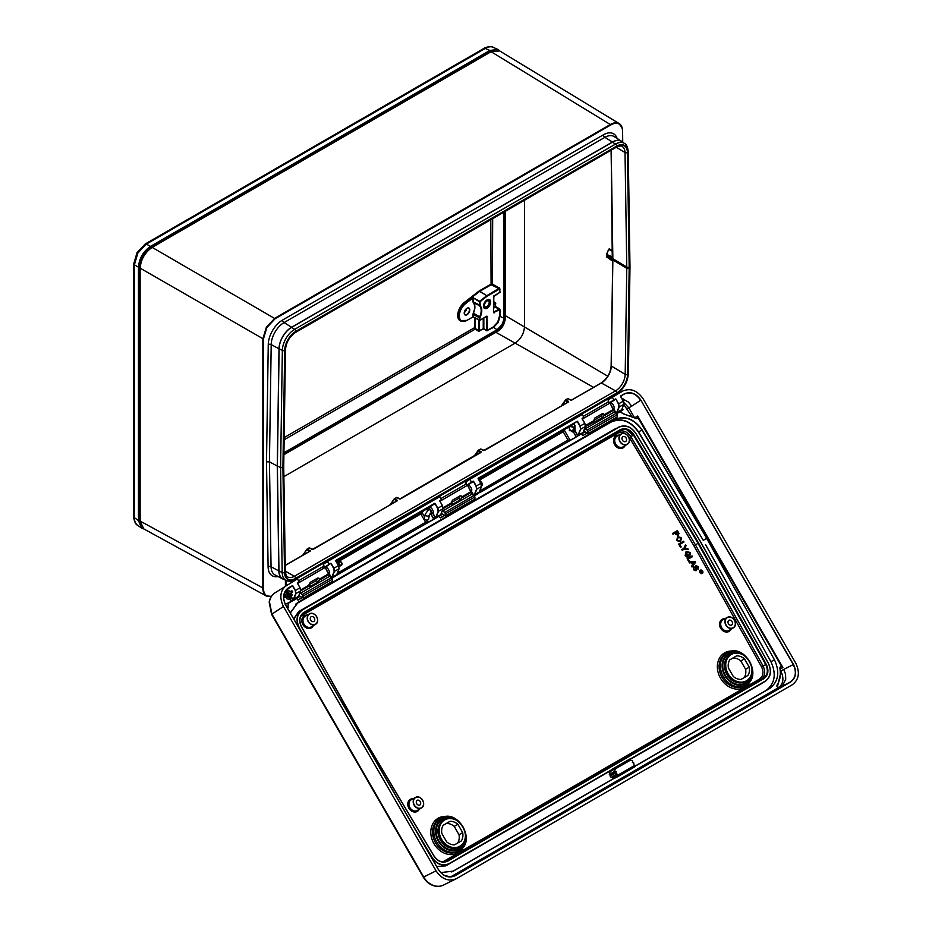<?xml version="1.0" encoding="UTF-8"?>
<svg xmlns="http://www.w3.org/2000/svg" width="932" height="932" viewBox="0 0 932 932"><rect width="100%" height="100%" fill="white"/><g stroke="black" fill="none" stroke-linecap="round" stroke-linejoin="round"><path stroke-width="1.4" d="M467.002 308.271L467.002 308.271A3.938 2.272 -60 0 1 469.786 309.878A3.938 2.272 -60 0 1 467.002 314.713A3.938 2.272 -60 0 1 464.218 313.094A3.938 2.272 -60 0 1 467.002 308.271L467.002 308.271M464.218 312.989A3.681 2.132 120 0 0 464.963 314.573A3.681 2.132 120 0 0 466.815 314.399A3.681 2.132 120 0 0 469.227 311.137A3.681 2.132 120 0 0 468.656 308.189A3.681 2.132 120 0 0 466.909 308.329M472.804 316.985L466.885 320.398A10.998 6.349 -60 0 1 461.457 320.981A10.998 6.349 -60 0 1 459.464 313.036A10.998 6.349 -60 0 1 465.581 303.319L473.363 297.623L465.72 303.517A10.823 6.256 120 0 0 459.371 316.635A10.823 6.256 120 0 0 467.002 320.328L472.92 316.915L473.188 313.117A10.823 6.256 120 0 0 473.188 302.714L472.873 298.112L473.398 302.644A10.998 6.349 -60 0 1 473.398 313.21L473.421 316.892L472.804 316.985L479.409 320.119M493.552 296.399L493.506 312.267L499.482 308.818L500.088 309.832L500.088 316.053L498.154 322.554L493.494 327.47L486.597 330.755L486.819 316.274L480.003 320.107L486.9 316.123L479.91 320.293L479.689 316.763A11.149 6.431 120 0 0 479.689 306.104L479.409 301.723L473.083 297.797M486.9 316.123L487.494 330.254L493.203 326.957L497.653 322.262L499.494 316.065L499.494 309.832L493.494 312.604L493.494 296.702L499.494 292.555L499.494 289.071L487.121 296.213L480.003 301.723L480.225 305.929A11.568 6.675 -60 0 1 480.225 316.997L479.409 320.107L472.873 316.717M487.494 316.461L486.714 316.367M283.934 452.789L497.234 329.637L501.905 324.72L504.422 318.208L502.395 325L497.525 330.149L283.922 453.476M137.866 252.991L137.062 252.525L145.194 243.998A2.54 1.468 60 0 1 146.371 244.079L137.866 252.991L134.394 264.816L134.394 517.703C134.429 521.454 135.583 524.029 137.866 525.438L137.435 525.159C134.511 524.238 133.241 515.862 133.742 516.724A2.54 1.468 0 0 0 134.394 517.703L138.46 520.569L141.536 528.048L144.017 529.038M466.571 308.55A3.646 2.109 -60 0 1 464.241 312.581M487.087 308.201A5.091 2.936 120 0 0 490.418 303.692A5.091 2.936 120 0 0 489.591 299.626A5.091 2.936 120 0 0 487.087 299.894A5.091 2.936 120 0 0 483.766 304.345A5.091 2.936 120 0 0 484.512 308.434A5.091 2.936 120 0 0 487.087 308.201M489.766 301.257A5.068 2.924 120 0 0 489.102 299.44M499.902 51.062L497.816 49.419L489.801 50.491L150.436 246.421C143.213 251.465 139.218 258.385 138.46 267.158L138.46 520.569M140.709 524.914L139.544 519.928L139.544 266.552C140.231 258.56 143.877 252.257 150.448 247.656L489.778 51.749L494.682 50.258M283.911 454.548L497.513 331.221C502.266 327.936 504.876 323.416 505.342 317.661L505.342 211.308M494.298 50.351L489.778 51.749L150.413 247.737L489.743 51.831L497.164 50.992M151.031 248.087L150.203 247.807M139.544 266.261L139.544 519.788L140.592 524.541M489.801 50.491L485.281 48.406C488.543 46.553 491.35 46.262 493.715 47.544L497.816 49.419M505.412 317.614L504.573 322.018M500.903 328.379L497.502 331.314M484.104 308.096A5.068 2.924 120 0 0 486.003 307.758M466.373 308.713A3.378 1.946 -60 0 1 464.287 312.337M500.088 289.071L491.082 284.773L479.607 291.401L486.83 295.7L499.47 288.046L500.088 292.543L499.424 292.741M493.622 307.537L495.148 306.663L495.137 302.492L495.742 306.651L499.482 308.818M486.597 330.755L483.533 328.926L478.466 331.151L478.768 319.909M478.466 331.151L475.437 329.346L474.505 327.703L474.505 317.614M462.027 321.237A11.44 6.606 -60 0 1 457.81 313.933A11.44 6.606 -60 0 1 464.451 302.364L479.211 290.947L490.791 284.26L492.678 284.248L499.47 288.046M479.363 320.224L479.363 330.65L475.739 328.833L284.12 439.799M499.191 292.741L494.007 295.863L499.389 292.718M493.855 295.863L493.494 312.604M493.622 312.313L494.1 312.954M493.622 308.224L495.742 306.651L495.44 307.176L500.088 309.832M487.786 330.767L483.242 328.413L483.242 318.371M487.087 300.931L487.087 300.931A3.81 2.202 -60 0 1 489.778 302.492A3.81 2.202 -60 0 1 487.087 307.164A3.81 2.202 -60 0 1 484.384 305.603A3.81 2.202 -60 0 1 487.087 300.931L487.087 300.931M484.395 305.428A3.39 1.957 120 0 0 485.094 306.814A3.39 1.957 120 0 0 486.784 306.64A3.39 1.957 120 0 0 488.997 303.657A3.39 1.957 120 0 0 488.485 300.931A3.39 1.957 120 0 0 486.935 301.024M487.087 300.71A4.078 2.353 120 0 0 484.372 304.473A4.078 2.353 120 0 0 485.223 307.677A4.078 2.353 120 0 0 487.087 307.385A4.078 2.353 120 0 0 489.696 303.948A4.078 2.353 120 0 0 489.3 300.628A4.078 2.353 120 0 0 487.087 300.71M483.522 306.651A4.241 2.447 120 0 0 484.256 307.292L485.223 307.677M489.3 300.628L488.485 299.976A4.241 2.447 120 0 0 487.553 299.661M618.545 393.467L619.512 391.824M271.329 596.608L266.366 596.026C264.071 594.616 262.906 592.03 262.847 588.255L262.847 338.992L266.366 327.179L274.835 318.231L610.611 124.364C613.897 122.535 616.728 122.255 619.093 123.525L622.483 128.849L622.599 131.633C622.541 127.964 621.399 125.436 619.174 124.061C616.868 122.814 614.118 123.094 610.903 124.888L275.126 318.744L266.867 327.47L263.441 338.992L263.441 588.255C263.488 591.937 264.63 594.453 266.867 595.828L271.422 596.457M619.093 123.525C621.376 124.935 622.553 127.521 622.599 131.296L622.716 142.235M606.592 256.778L612.499 260.494M611.206 150.192L612.837 257.418L606.627 254.494L606.627 256.253L606.522 254.389M585.552 425.481L593.649 420.798A2.12 1.223 120 0 0 593.917 421.625L594.115 421.777M443.166 507.684L451.263 503A2.12 1.223 120 0 0 451.531 503.828L451.729 503.991M300.768 589.886L308.876 585.214A2.12 1.223 120 0 0 309.133 586.042L309.342 586.193M324.406 567.903L323.439 566.423L323.439 563.208L324.278 567.961M439.962 501.218L467.549 485.292L465.883 484.267L467.549 485.292L472.07 494.17L474.05 495.393L471.953 494.1L471.079 491.56L461.759 496.942A2.12 1.223 120 0 1 461.491 498.072L471.138 492.469L472.035 494.088L442.84 510.911L445.904 513.695L445.659 515.804L474.912 499.051L474.038 495.393L444.879 512.367L442.281 510.759M609.178 403.486L608.212 402.007L608.212 398.803L609.05 403.544L608.398 402.589M524.46 200.264L524.46 326.759C523.947 333.784 520.778 339.271 514.953 343.232L283.876 476.648M622.727 142.246A17.801 10.275 120 0 0 621.551 141.268A17.801 10.275 120 0 0 612.429 142.014L291.6 327.248A17.801 10.275 120 0 0 279.006 348.789L277.258 466.035L269.441 461.829L271.049 566.749A18.174 10.497 120 0 0 275.033 574.939L282.757 578.97A17.801 10.275 120 0 0 284.202 579.506M277.258 466.035L278.854 570.955A17.801 10.275 120 0 0 282.757 578.97M571.234 400.387L601.21 382.935L615.563 390.846A1.701 0.979 60 0 1 615.586 390.858A13.596 7.852 120 0 0 625.174 374.384A1.701 0.967 0.9 0 0 625.197 374.396L626.77 268.288A1.701 0.955 0.8 0 0 626.782 268.3A46.449 26.818 120 0 0 626.77 267.076A1.701 0.99 179.2 0 1 626.77 267.076L625.023 152.522A13.596 7.852 120 0 0 622.285 146.545A13.596 7.852 120 0 0 622.261 146.522M271.189 596.701L266.47 596.084L143.773 528.91L140.149 521.081L263.441 588.255M263.441 338.992L140.149 268.16L140.149 521.081M140.149 268.16C140.918 259.364 144.914 252.444 152.137 247.388L275.126 318.744M610.903 124.888L491.094 51.703L152.137 247.388M491.094 51.703L499.68 50.922L619.197 123.595M282.92 467.608L284.528 572.493A15.716 9.075 120 0 0 295.63 578.69L616.786 393.281A15.716 9.075 120 0 0 627.888 374.256L629.554 266.168L627.737 152.335A15.716 9.075 120 0 0 616.623 146.138L295.793 331.373A15.716 9.075 120 0 0 284.679 350.397L282.92 467.608L280.59 467.643L282.349 350.409A17.405 10.054 -60 0 1 294.652 329.334L615.493 144.099A17.405 10.054 -60 0 1 624.51 143.435L621.562 141.478A17.638 10.182 120 0 0 612.429 142.153L291.6 327.377A17.638 10.182 120 0 0 279.122 348.731L277.375 465.965L278.971 570.885A17.638 10.182 120 0 0 282.955 578.889L286.124 580.45A17.405 10.054 -60 0 1 282.186 572.551L278.971 570.885M445.659 515.804L442.164 513.998L445.787 515.874L444.879 512.367M467.549 485.292L471.079 491.56M474.038 495.393L474.912 496.954L445.659 513.695M443.026 508.674L451.531 503.828L453.045 504.037L451.263 503L452.439 500.228L459.93 495.894L461.154 495.882L461.759 496.942M466.664 485.758L465.825 481.005L466.699 485.747L465.872 484.139L440.918 498.597M303.273 598.018L299.778 596.2L303.517 598.006L302.492 594.569L299.894 592.962M297.576 583.432L325.163 567.506L328.693 573.763L325.163 567.506L323.497 566.47L325.163 567.495M331.652 577.595L332.526 579.156L329.567 576.302L328.693 573.763L329.683 576.372L331.664 577.595L302.62 594.36L303.517 598.006L332.526 581.253L332.526 579.156L303.273 595.909M300.64 590.876L309.133 586.042L310.659 586.24L318.15 581.918L319.105 580.287A2.12 1.223 120 0 0 319.373 579.156L328.693 573.763M308.876 585.214L310.053 582.43L317.544 578.108L318.767 578.085L319.373 579.156M616.833 417.117L588.174 433.671L587.265 430.165L584.679 428.557M609.936 403.09L613.466 409.358L609.936 403.09L608.27 402.065L609.936 403.09L582.349 419.016M584.772 428.301L587.393 429.955L616.425 413.191L617.299 414.74L614.339 411.897L613.466 409.358L614.456 411.956L616.436 413.179M585.424 426.53L602.922 417.501L603.878 415.87A2.12 1.223 120 0 0 604.146 414.74L613.466 409.358M595.432 421.823L593.649 420.786L594.826 418.014L602.317 413.692L603.54 413.68L604.146 414.74M323.52 566.633L324.313 567.961M453.045 504.037L460.536 499.703L461.491 498.072M451.286 502.639L458.462 498.492A2.109 1.212 120 0 0 459.954 495.882M593.672 420.437L600.849 416.289A2.109 1.212 120 0 0 602.34 413.68M308.888 584.842L316.076 580.706A2.109 1.212 120 0 0 317.556 578.096M284.528 572.493A1.701 0.99 179.1 0 1 282.186 572.551L280.59 467.643L277.375 465.965M400.539 498.888L480.807 452.544L478.209 450.762L474.505 456.086M612.266 257.756L611.182 150.203M608.701 249.555L606.499 254.32L612.72 257.115M484.477 450.436L568.136 402.135L565.538 400.352L561.833 405.676M313.222 549.309L396.881 501.008L394.283 499.214L390.578 504.55M278.097 576.535A20.294 11.72 -60 0 1 268.101 566.819L266.505 461.864L269.441 461.829L271.2 344.584A18.174 10.497 120 0 1 284.05 322.589L604.88 137.353A18.174 10.497 120 0 1 614.188 136.585L621.551 141.268M299.999 592.717L302.492 594.569M442.385 510.503L442.712 511.12M587.265 430.165L588.29 431.493L588.29 433.59L617.299 416.837L617.299 414.74L617.159 417.07L588.255 433.753L584.585 431.935M606.616 254.052L608.806 249.392L612.639 251.419M629.182 268.323L627.597 374.419A15.296 8.831 -60 0 1 616.786 392.931L295.63 578.341A15.296 8.831 -60 0 1 284.819 572.318L283.235 468.05A48.149 27.797 -60 0 1 283.235 466.804L284.982 350.222A15.296 8.831 -60 0 1 295.793 331.722L616.623 146.487A15.296 8.831 -60 0 1 627.434 152.51L629.182 267.065A48.149 27.797 -60 0 1 629.182 268.323A1.701 0.955 0.8 0 1 626.782 268.3L606.522 256.149M612.266 260.296L612.802 261.042M612.837 261.344L611.276 366.078A13.945 8.05 -60 0 1 601.408 382.959L571.176 400.352M570.885 400.178L567.926 398.593L565.829 399.828L568.427 401.319L568.101 402.053M561.285 405.991L565.491 399.933L567.739 398.593L565.689 399.793M568.427 401.319L568.427 402.007L483.603 450.564M483.312 450.471L480.632 449.026L478.302 450.226L481.11 451.74L480.784 452.463M481.11 451.74L399.677 499.028M399.374 498.923L396.671 497.467L394.586 498.702L397.172 500.193L396.846 500.927M397.172 500.193L397.172 500.88L312.348 549.437M312.057 549.332L309.354 547.888L307.257 549.111L310.438 550.952L285.227 565.503L309.855 551.243M309.715 551.231L306.966 549.635L309.168 547.876L307.117 549.076M584.585 431.796L588.29 433.578M329.683 576.372L331.745 577.595L332.526 581.253M472.07 494.17L474.132 495.381L474.912 499.051L474.912 496.954M474.446 499.331L445.904 515.804M572.155 426.413A1.701 1.34 35.3 0 0 574.543 425.027A1.701 1.34 35.3 0 0 572.155 426.413M574.695 425.074A2.12 1.678 -144.7 0 1 571.7 426.798A2.12 1.678 -144.7 0 1 574.695 425.074M621.714 398.453L621.994 398.395A1.666 0.967 60 0 1 623.24 399.071A1.666 0.967 60 0 1 623.625 401.226L623.438 401.447M630.242 758.799L630.44 760.151L615.202 768.947L612.837 768.842L610.483 770.438M630.265 758.776L612.837 768.842L630.265 758.776M610.367 770.519L609.342 774.445A4.241 2.447 60 0 0 609.505 774.865L610.798 775.04L610.157 776.111A4.241 2.447 60 0 0 611.136 777.358L614.246 778.43M617.194 776.973L635.135 766.617A1.27 0.734 60 0 1 635.135 766.617A1.27 0.734 60 0 0 635.391 766.255L634.133 765.533L633.655 762.539L632.42 762.562L632.735 760.943L630.44 760.151M615.202 768.947L614.747 771.323L616.308 771.859L615.668 772.931L618.021 774.83L617.415 776.636A1.27 0.734 60 0 1 617.147 777.008L614.631 778.243L617.415 776.636M614.747 771.323L609.342 774.445M609.505 774.865L614.969 771.708M615.668 772.931L610.157 776.111M611.136 777.358L616.46 774.282M613.139 777.649L618.021 774.83M610.798 775.04L616.308 771.859M610.588 771.358L615.248 768.679M424.479 518.262A2.12 1.433 10.2 0 0 425.062 519.508A2.12 1.433 10.2 0 0 425.481 519.765A2.12 1.433 10.2 0 0 427.182 520.079A2.12 1.433 10.2 0 0 428.65 519.008L429.361 515.012A2.12 1.433 -169.8 0 1 427.963 516.06A2.12 1.433 -169.8 0 1 425.784 515.501A2.12 1.433 -169.8 0 1 425.19 514.254L424.479 518.262M479.351 480.702L479.467 480.679A1.666 0.967 60 0 1 480.341 480.982A1.666 0.967 60 0 1 481.087 481.961M427.089 520.079A1.701 1.142 -169.8 0 1 425.563 519.811M341.671 562.858A1.701 1.386 67 0 0 339.271 564.244A1.701 1.386 67 0 0 341.671 562.858M338.747 564.512A2.12 1.724 -113 0 1 341.741 562.777A2.12 1.724 -113 0 1 338.747 564.512M283.619 597.354A1.666 0.967 -120 0 0 283.911 597.354A1.666 0.967 -120 0 0 284.144 595.478A1.666 0.967 -120 0 0 283.829 595M284.26 593.335A2.12 1.223 60 0 1 285.588 594.674A2.12 1.223 60 0 1 285.518 596.993A2.12 1.223 60 0 1 285.297 597.074L283.911 597.354M288.046 593.265L286.73 594.022L287.254 592.775M287.639 594.546L286.73 594.022M571.665 431.493A2.971 1.713 -120 0 0 573.366 431.784A2.971 1.713 -120 0 0 573.961 430.071A2.971 1.713 -120 0 0 573.669 428.953M572.539 431.225A2.202 1.27 -120 0 0 572.994 431.12A2.202 1.27 -120 0 0 573.436 429.85M287.883 592.507A2.202 1.27 -120 0 0 286.928 591.727A2.202 1.27 -120 0 0 286.007 591.715A2.202 1.27 -120 0 0 285.751 591.96M287.138 596.061A2.971 1.713 -120 0 0 287.359 596.177A2.971 1.713 -120 0 0 288.594 596.189A2.971 1.713 -120 0 0 288.955 595.851M289.211 594.698A2.971 1.713 -120 0 0 289.06 593.847M288.314 592.321A2.971 1.713 -120 0 0 286.87 591.074A2.971 1.713 -120 0 0 285.635 591.051A2.971 1.713 -120 0 0 285.017 592.391M287.872 595.63A2.202 1.27 -120 0 0 288.221 595.536A2.202 1.27 -120 0 0 288.617 594.034M427.858 508.942L427.345 508.243L428.068 508.814L427.322 510.491M573.355 430.817L569.37 430.677L569.51 427.473A2.12 1.678 35.3 0 0 572.97 429.92L574.928 427.159L575.114 430.77L577.875 435.559L580.531 429.221L580.03 426.134L577.083 421.322L478.128 478.477M573.133 424.13L577.153 421.299M450.575 876.93L778.208 687.781A1.864 1.515 -120 0 1 777.137 684.95C780.014 680.162 780.934 674.64 779.921 668.372A1.864 1.515 -120 0 1 781.738 666.648L637.884 417.478A1.864 1.515 -120 0 1 635.636 418.305L623.333 413.82L620.013 411.769L622.96 409.812L621.364 410.639L623.799 404.418L623.217 401.203L620.561 396.03L624.3 393.863C630.591 391.242 636.113 393.339 640.867 400.154L793.493 664.493C797.011 672.019 796.068 677.844 790.651 681.979L454.909 875.812C448.618 878.445 443.096 876.348 438.343 869.533L285.716 605.194C282.198 597.668 283.142 591.832 288.57 587.696L292.52 585.809L287.021 589.432L290.143 591.552M292.38 585.715L295.258 590.55L295.759 593.626L292.939 600.15L290.621 596.142M620.561 396.03L624.3 394.061C630.521 391.463 635.973 393.537 640.668 400.271L631.721 406.142L628.401 402.065L623.333 399.187M335.753 560.668L434.766 503.513M275.453 592.554C272.191 594.523 270.187 597.598 269.441 601.757L271.946 614.153L423.687 876.989C426.052 880.985 429.221 883.781 433.17 885.342C437.155 886.786 440.813 886.588 444.145 884.748L456.517 878.62L792.27 684.775C798.957 679.661 800.122 672.473 795.777 663.176L643.15 398.826C637.278 390.415 630.463 387.828 622.692 391.067L608.258 399.723M700.619 570.419A1.573 1.282 60 0 0 702.192 573.133A1.573 1.282 60 0 0 700.619 570.419M700.445 570.128A1.911 1.561 60 0 0 702.367 573.413A1.911 1.561 60 0 0 700.445 570.128M700.351 570.174A1.911 1.561 60 0 0 702.262 573.483L702.367 573.413M622.879 436.724A2.761 2.248 60 0 0 625.64 441.5A2.761 2.248 60 0 0 622.879 436.724M728.871 620.293A2.761 2.248 60 0 0 731.62 625.069A2.761 2.248 60 0 0 728.871 620.293M417.117 800.285A2.761 2.248 60 0 0 419.866 805.05A2.761 2.248 60 0 0 417.117 800.285M311.137 616.716A2.761 2.248 60 0 0 313.886 621.493A2.761 2.248 60 0 0 311.137 616.716M570.582 430.526L573.425 431.749L576.221 436.607L577.712 435.745L574.951 430.864L573.425 431.749L575.114 430.77M577.49 421.276L580.228 426.017L580.764 429.256L578.096 435.617L573.203 438.797L576.011 436.724L573.425 431.749M288.885 597.191L288.221 597.692L287.044 596.107L288.827 596.48M288.757 596.829L288.64 596.165M285.518 590.748L284.936 592.437M428.068 508.814L429.559 507.963L429.116 507.206L429.757 507.847C431.085 506.158 434.848 512.67 432.728 512.973L435.489 517.761L430.817 521.011L433.625 518.926L430.829 514.068L433.834 518.809L435.326 517.947L432.565 513.066L429.827 514.08M432.728 512.973L431.027 513.963M442.782 861.902L759.44 679.137C763.25 676.248 763.949 672.158 761.549 666.858L693.909 545.756L629.368 437.551C625.978 432.821 622.087 431.376 617.683 433.229L300.745 616.262M688.993 561.996L687.117 558.757L692.045 555.915L692.476 556.672L688.235 559.118L689.668 561.6L689.121 561.926L687.117 558.757M689.051 556.136L687.28 557.161L685.288 555.437L686.185 551.371L690.169 552.536L689.995 555.472L689.61 552.839L687.711 551.744L686.651 552.105L685.801 555.053L687.164 556.229L687.944 555.775L687.117 554.342L687.793 553.957L689.051 556.136L687.152 557.231L685.16 555.507L686.103 551.418M689.995 555.472L689.482 552.909L686.604 552.128M682.247 550.323L681.816 549.577L683.855 548.4L685.568 544.696L686.092 545.604L684.88 548.365L687.828 548.61L688.352 549.507L684.286 549.146L682.247 550.323L681.816 549.577M683.995 541.981L679.754 544.428L681.187 546.921L680.511 547.317L678.647 544.078L683.564 541.236L683.995 541.981L679.754 544.439M680.546 541.562L676.562 540.607L677.669 536.704L681.607 537.694L680.546 541.562L676.69 540.537L677.669 536.704M678.321 535.317L675.653 534.362L674.919 533.069L672.951 534.211L672.508 533.453L677.436 530.611L678.962 533.36L678.321 535.317L675.782 534.281L675.048 532.999L673.079 534.129L672.648 533.384L677.436 530.611M692.057 567.017L691.474 566.295L692.604 564.85L691.334 562.637L689.517 562.905L689.051 562.101L695.167 561.332L695.656 562.171L692.057 567.017L691.602 566.213L692.732 564.78L691.462 562.567L689.645 562.823L689.179 562.031M698.045 569.417L697.8 567.017L696.449 566.33L696.041 570.78L693.385 569.743L693.956 566.47L694.049 569.324L695.575 570.046L695.971 565.608L698.336 566.668L698.045 569.417L697.672 567.087L696.321 566.4M695.447 570.116L695.773 569.172M450.016 821.325L443.224 825.251A12.291 10.042 60 0 0 441.873 833.558L446.673 841.864A12.291 10.042 60 0 0 454.548 844.846L461.328 840.932A12.291 10.042 60 0 0 462.68 832.626L459.022 834.723L454.245 826.428L457.88 824.319A12.291 10.042 60 0 0 450.016 821.325L443.154 825.356M454.245 826.428A12.232 9.984 60 0 0 446.428 823.469M457.88 824.319L462.68 832.626M454.408 844.858L461.328 840.932M457.682 842.959A12.232 9.984 60 0 0 459.022 834.723M736.583 655.872L729.803 659.798A12.291 10.042 -120 0 0 728.451 668.104L733.239 676.411A12.291 10.042 -120 0 0 741.115 679.405L747.907 675.479A12.291 10.042 -120 0 0 749.258 667.172L744.458 658.866A12.291 10.042 -120 0 0 736.583 655.872L733.006 658.015A12.232 9.984 60 0 1 740.812 660.974L744.458 658.866M335.776 560.435L434.696 503.327L427.59 508.08M480.073 492.492L572.924 438.89L480.632 491.956L479.945 490.64M337.687 574.706L430.537 521.093L338.234 574.159M298.217 597.156L300.593 591.016L300.022 587.801L297.285 583.059L299.032 581.661L297.32 582.978L299.032 581.661L297.413 578.865L274.835 592.938C271.736 595.082 269.849 598.158 269.162 602.13A2.54 1.037 9.2 0 1 269.441 601.757M323.486 564.14L327.447 561.518L329.182 564.442L324.895 567.273M440.603 514.953L442.991 508.802L442.409 505.598L439.671 500.857L441.418 499.459L439.706 500.764L441.418 499.459L439.799 496.663L327.447 561.518M465.872 481.926L469.833 479.316L471.569 482.24L467.282 485.071M582.989 432.751L585.378 426.6L584.795 423.384L582.057 418.643L583.805 417.245L582.092 418.631L583.805 417.245L582.185 414.449L469.833 479.316M616.902 413.528L622.215 410.453L616.926 413.552M573.203 438.797L582.931 432.821M474.539 495.766L479.083 492.713M430.817 521.011L439.182 516.177L440.51 517.901L444.739 515.466M335.229 576.197L332.13 577.933L338.188 574.217L336.592 575.056L339.027 568.823L338.444 565.608L335.706 560.878L338.479 565.596L339.038 568.648M292.718 585.692L295.456 590.434L295.992 593.672L293.324 600.033L288.291 603.086L287.837 608.701M445.275 875.882L446.428 875.882A1.864 1.515 -120 0 1 447.966 876.744M635.181 766.022L765.988 690.507C774.923 683.739 776.577 674.127 770.927 661.685L774.457 659.786L704.336 534.222L641.868 429.955C633.911 418.841 624.766 415.462 614.444 419.819L298.007 602.515L290.318 613.011L297.599 602.759M774.457 659.786C780.107 672.228 778.453 681.828 769.517 688.597L765.988 690.507M452.568 871.56L617.578 776.333M635.286 766.104L769.517 688.597M453.395 871.117L440.708 872.585M290.26 612.895L298.007 602.317L614.433 419.621C624.848 415.241 634.051 418.643 642.066 429.838L704.336 534.222M286.951 584.912C280.252 590.014 279.087 597.214 283.433 606.499L436.06 870.861C441.931 879.272 448.746 881.858 456.517 878.62M609.505 402.764L613.838 399.91L612.219 397.114M296.458 603.54L611.194 421.823C621.528 417.478 630.661 420.856 638.618 431.959L703.276 540.35L706.572 538.44M703.276 540.35L638.42 432.075C630.521 421.054 621.446 417.699 611.194 422.021L295.619 604.216M770.927 661.685L705.512 544.568M451.694 871.956L613.64 778.465M762.539 682.958L630.463 759.102M613.92 768.644L445.741 865.875L610.157 770.962M630.428 759.254L762.038 683.273M445.741 865.875L436.654 866.469M293.673 618.825L298.706 611.567L617.229 427.928M303.774 636.311L299.125 627.993C295.572 620.164 296.609 614.118 302.236 609.854L618.673 427.159C625.186 424.421 630.941 426.541 635.95 433.543L700.584 541.9L635.915 433.566C630.964 426.646 625.279 424.549 618.848 427.252L302.411 609.947C296.842 614.165 295.817 620.141 299.335 627.888L311.999 650.571M412.177 824.086L432.005 857.323C436.957 864.232 442.642 866.341 449.073 863.626L613.536 768.679M630.475 758.904L765.207 681.117C770.764 676.9 771.789 670.923 768.271 663.176L700.549 541.923L768.306 663.165C771.871 670.993 770.834 677.04 765.207 681.304L765.452 681.152C770.962 676.842 771.917 670.83 768.341 663.153L700.608 541.888L635.915 433.566M302.888 613.512L617.671 431.772C622.634 429.675 627.038 431.306 630.871 436.654L695.435 544.87L698.056 543.356L633.457 435.058C629.624 429.71 625.221 428.079 620.246 430.176L303.622 612.988C299.487 616.215 298.776 620.794 301.502 626.7L362.839 736.897L301.351 626.793C298.531 620.572 299.347 615.761 303.82 612.382L620.246 429.687C625.407 427.52 629.985 429.209 633.958 434.755L698.569 543.065L698.056 543.356L765.743 664.563L766.255 664.271C769.086 670.492 768.259 675.304 763.786 678.682L447.675 861.191C442.514 863.37 437.947 861.681 433.963 856.124L362.839 736.897L434.056 856.065C437.889 861.413 442.281 863.044 447.255 860.947L763.366 678.438C767.677 675.176 768.469 670.551 765.743 664.563L763.087 665.996C765.789 671.995 764.997 676.62 760.71 679.871L446.23 861.436M434.056 856.065L434.114 856.03C437.877 861.354 442.187 863.032 447.057 861.052L447.675 861.191M303.82 612.382L303.82 612.872C299.522 616.122 298.729 620.747 301.444 626.747M615.306 428.778L298.881 611.66L293.848 619.116M449.073 863.626L449.073 863.824C442.572 866.562 436.817 864.442 431.807 857.44L420.414 838.346M286.485 589.548L292.31 585.727L288.081 588.197C283.095 592.344 282.326 598.006 285.786 605.159L438.378 869.509C443.073 876.243 448.525 878.305 454.746 875.719L790.476 681.875C795.835 677.797 796.767 672.042 793.283 664.609L640.867 400.154M288.57 587.696L288.57 587.894C283.223 591.983 282.28 597.738 285.763 605.171L285.716 605.194M438.343 869.533L438.401 869.498C442.875 876.068 448.152 878.224 454.245 875.987L453.721 876.22M790.651 681.979L780.911 686.686L782.659 685.381L785.711 679.335L785.536 674.069L783.719 669.421L793.493 664.493M623.24 413.715L635.612 418.223L623.24 413.715L619.955 411.606M287.697 608.468L288.268 603.47M623.846 402.531L628.809 407.82L631.721 406.142M631.407 415.812L623.881 404.686M780.247 670.131L780.806 671.098C784.313 678.438 783.393 684.111 778.045 688.131M779.921 668.372L779.979 668.419C781.004 674.721 780.072 680.278 777.183 685.102L778.185 687.665L779.571 687.478L451.624 876.826M781.633 666.858L782.915 667.522L781.633 666.858A1.689 1.375 60 0 0 779.979 668.372M777.37 687.012L780.387 674.314M288.291 603.086L291.238 601.128L289.875 598.763M478.99 492.702L481.413 486.62L480.83 483.405L478.093 478.664L480.865 483.382L481.425 486.434M467.118 484.966L473.13 481.145L467.549 485.013L468.19 485.654C469.518 483.976 473.27 490.488 471.149 490.791L473.631 495.078M473.922 495.579L476.578 489.23L476.066 486.155L473.34 481.413L467.829 485.036M582.092 418.631L584.83 423.361L585.378 426.413M616.308 413.365L618.964 407.028L618.452 403.952L615.924 399.094L610.227 402.834L610.577 403.451C611.905 401.774 615.656 408.274 613.536 408.577L616.017 412.864M620.526 396.251L623.263 401.179L623.811 404.232M290.807 593.102L290.889 593.684M295.258 590.55L300.022 587.801L300.605 590.83M324.732 567.169L330.743 563.347L325.443 567.25L325.804 567.868C327.132 566.178 330.883 572.691 328.763 572.994L331.244 577.281M331.536 577.782L334.192 571.444L333.679 568.357L330.743 563.347M441.302 499.715L439.729 500.822L442.444 505.575L442.991 508.627M435.104 503.49L437.842 508.231L438.378 511.47L435.71 517.819L438.145 511.423L437.644 508.348L434.906 503.606L429.407 507.229M287.219 590.142L286.136 589.944M740.987 679.405L744.26 677.517A12.232 9.984 60 0 0 745.6 669.269L740.812 660.974M745.6 669.269L749.258 667.172M744.26 677.517L747.907 675.479M729.721 659.914L733.006 658.015M675.595 532.673L677.867 534.584L678.345 533.558L677.319 531.683L675.595 532.673L677.319 531.683M677.844 534.595L677.191 531.764M678.1 537.461L677.238 540.211L680.127 540.816L681.059 538.02L678.1 537.461M681.059 538.02L677.972 537.531M679.999 540.886L680.931 538.09M681.187 546.921L680.511 547.317M680.64 547.235L678.647 544.078M678.776 543.997L683.564 541.236M688.352 549.507L684.286 549.146M684.414 549.076L682.375 550.253M681.944 549.496L683.855 548.4M683.983 548.331L685.568 544.696M687.164 556.229L687.944 555.775M688.072 555.705L687.117 554.342M689.738 552.769L689.971 555.251L690.053 552.606L686.278 551.511L685.416 555.367L687.257 556.975L688.853 556.055L687.758 554.167L688.27 555.787L687.199 556.404L685.684 555.123L686.569 551.954L687.676 551.581L689.738 552.769M692.476 556.672L688.235 559.118M687.257 558.687L692.045 555.915M692.278 556.59L687.455 558.769L689.156 561.705L688.026 559.037L692.278 556.59M689.424 562.171L691.521 562.392L692.919 564.815L692.057 566.738L695.482 562.147L695.109 561.507L689.424 562.171M696.041 570.78L693.385 569.743M693.513 569.673L693.956 566.47M695.901 569.102L695.26 567.052M695.389 566.982L695.971 565.608M696.053 565.747L695.668 570.198L693.921 569.394L693.921 566.691L693.629 569.603L695.959 570.629L695.983 566.703L697.917 566.947L698.068 569.196L698.208 566.738L696.053 565.747M688.154 555.856L687.07 556.474L685.556 555.192L686.569 551.954M688.725 556.136L687.455 554.354M689.843 555.321L690.053 552.606M689.925 552.676L686.15 551.593M689.342 561.6L688.026 559.037M692.15 556.66L687.455 558.769M692.033 566.679L695.354 562.217L694.981 561.577L689.459 562.217M691.894 562.334L693.024 564.582L695.004 561.88A350.642 286.299 60 0 0 693.734 562.066L691.894 562.334L693.152 564.512M693.128 564.186L694.736 562.147L692.161 562.52M694.864 562.066L692.138 562.462L693.163 564.233L694.736 562.147M697.94 569.266L698.208 566.738M698.08 566.807L695.924 565.829M695.831 570.699L696.355 566.178M695.668 570.198L693.792 569.464L693.804 566.784M700.538 570.466A1.573 1.282 -120 0 1 702.111 573.18M701.901 572.143L701.679 571.176M700.363 571.712L702.076 571.211L701.039 572.877L701.155 571.467L700.235 571.782L701.866 570.85M701.155 571.467L700.328 571.945M700.934 572.679L701.097 571.689M702.122 572.225L701.225 571.887M615.924 399.094L618.662 403.836L619.197 407.074L616.53 413.435M297.809 599.952L296.889 598.53L288.501 603.167L298.17 597.097M331.151 563.51L333.889 568.24L334.425 571.491L331.757 577.84M440.067 517.703L439.135 516.002L442.141 514.196L440.545 515.035M471.569 482.24L473.538 481.296L476.275 486.038L476.811 489.277L474.143 495.638M570.151 426.565L569.697 426.052L571.106 425.213M478.477 479.188L563.953 429.838L563.196 431.737L479.118 480.283M480.062 490.815L567.996 440.044L570.023 440.347L567.996 440.044L563.196 431.737L564.175 429.908L570.058 440.125M337.664 573.029L425.609 522.258L427.637 522.549L430.572 520.883M336.091 561.39L421.567 512.041L420.81 513.951L336.732 562.497M427.718 508.22L421.788 512.111L420.81 513.951L425.609 522.258L427.648 522.537M761.549 666.858L763.087 665.996L695.435 544.87L693.909 545.756M615.516 398.943L609.668 402.869M581.615 433.951L582.523 435.465L581.521 433.799L583.782 432.646L575.265 437.364M581.638 433.928L582.78 435.594L586.974 433.17M582.675 435.605L587.125 433.252M293.324 600.033L290.691 595.804M302.189 597.587L298.112 600.115L296.912 598.111M474.4 494.706L479.467 491.921L479.025 492.772M478.081 478.326L480.865 483.382M478.163 478.233L572.865 424.107M569.697 426.052L563.965 429.827L570.302 426.355M430.421 513.404A2.202 1.27 -120 0 0 430.607 513.322A2.202 1.27 -120 0 0 430.968 511.68A2.202 1.27 -120 0 0 429.687 509.734A2.202 1.27 -120 0 0 428.394 509.513A2.202 1.27 -120 0 0 428.091 509.839M429.873 514.01A2.971 1.713 -120 0 0 430.98 513.986A2.971 1.713 -120 0 0 431.481 511.773A2.971 1.713 -120 0 0 429.757 509.163A2.971 1.713 -120 0 0 428.021 508.849A2.971 1.713 -120 0 0 427.415 510.41M479.211 290.947L479.561 291.436L464.8 302.853A11.009 6.361 120 0 0 458.661 312.581A11.009 6.361 120 0 0 460.653 320.55L466.967 320.41L472.885 316.985M503.828 212.181L503.828 318.22L499.494 316.065M491.082 284.773L490.791 219.707M284.155 437.597L474.505 327.703L475.739 328.833M497.525 330.149L493.203 326.957M483.836 318.033L483.836 328.402L479.363 330.65L479.654 331.163M493.622 301.618L495.137 302.492M492.678 218.624L492.387 284.773M138.46 267.158L134.394 264.816A2.54 1.468 0 0 1 133.742 263.826L133.742 516.724M145.194 243.998L484.104 48.324A2.54 1.468 60 0 1 485.281 48.406L146.371 244.079L150.436 246.421M504.422 211.844L504.422 318.208M505.424 211.261L505.424 317.369M497.513 331.221L283.899 454.641M465.72 303.517L464.451 302.364M475.099 317.928L475.099 327.703M473.188 297.844L479.654 301.234L486.772 295.735L479.316 290.889M473.188 313.117L480.225 316.997M480.225 305.929L473.188 302.714M480.003 317.94L472.873 314.399M472.873 301.793L480.003 305.253M495.742 303.506L493.622 304.391M493.622 303.716L494.845 303.005L493.622 302.306M479.409 301.723L480.003 301.723L479.409 301.723M500.088 292.543L499.494 292.555M480.003 320.095L473.211 316.915M627.434 152.51A1.701 0.99 179.1 0 1 625.034 152.533A1.701 0.99 179.1 0 1 625.023 152.522L616.25 147.279M284.819 572.318A1.701 0.99 179.1 0 0 285.32 571.596C285.973 575.37 286.753 577.153 287.639 576.943L287.697 576.978A13.596 7.852 120 0 0 287.697 576.978A13.596 7.852 120 0 0 294.419 576.256A1.701 0.979 60 0 1 294.442 576.267A1.701 0.979 60 0 1 295.63 578.341M609.377 248.867L612.627 250.731M607.804 376.237L505.47 315.727M627.597 374.419A1.701 0.967 0.9 0 1 625.197 374.396L611.147 365.903L612.802 261.321M612.429 142.014L604.88 137.353A2.12 1.223 -120 0 1 603.435 134.791A20.294 11.72 -60 0 1 617.112 138.449M291.6 327.248L284.05 322.589A2.12 1.223 -120 0 1 282.606 320.014L603.435 134.791M279.006 348.789L271.2 344.584A2.12 1.2 -179.1 0 0 268.253 344.584A20.294 11.72 -60 0 1 282.606 320.014M278.854 570.955L271.049 566.749A2.12 1.247 179.1 0 0 268.101 566.819M593.567 387.351L495.906 332.305M140.208 266.843L139.59 266.482C140.243 258.525 143.843 252.281 150.413 247.737M266.505 461.864L268.253 344.584M570.186 421.38L570.186 420.751M427.8 503.583L427.8 502.965M285.413 585.902L285.413 580.1M601.373 382.935A14.306 8.26 120 0 0 611.229 366.055M583.304 416.383L608.212 402.007L608.258 398.768M295.817 579.156L295.817 579.786M298.531 580.799L323.439 566.423L325.245 567.495L328.751 574.671L319.105 580.287M438.203 496.954L438.203 497.583M580.589 414.752L580.589 415.381M428.394 502.616L428.394 503.245M442.164 513.998L441.488 512.903M291.611 582.209L289.864 581.195M286.007 580.391L286.007 585.506M332.06 581.533L303.517 598.018M299.125 595.07L299.789 596.387L299.102 595.117M332.526 581.242L332.526 579.156M328.705 574.613L329.648 576.302L300.325 593.323M570.78 420.414L570.78 421.043M588.045 433.601L583.875 430.7M617.299 414.74L588.045 431.493M614.456 411.956L585.098 428.906M603.878 415.87L613.524 410.266L616.518 413.179L617.345 416.767M580.345 415.509L580.345 414.88M437.958 497.723L437.958 497.094M292.264 580.787L293.172 581.312M295.572 579.925L295.572 579.296M291.972 581.999L290.493 581.149M290.283 581.172L291.856 582.069M458.462 498.492L460.536 499.703M600.849 416.289L602.922 417.501M316.076 580.706L318.15 581.918M308.876 585.203L310.659 586.24M390.077 504.829L394.189 498.923M394.434 498.667L396.997 497.641M474.015 456.377L478.128 450.459M478.372 450.203L480.924 449.177M302.76 555.251L306.873 549.332M302.702 555.274L307.047 549.099L303.261 554.959M561.332 405.956L565.444 400.049M284.679 350.397A1.701 0.967 0.9 0 1 282.349 350.409L279.122 348.731M295.793 331.373A1.701 0.979 60 0 0 294.652 329.334L291.6 327.377M616.623 146.138A1.701 0.979 60 0 0 615.493 144.099L612.429 142.153M568.252 398.768L571.234 400.236L601.21 382.935C607.163 378.835 610.472 373.161 611.147 365.903L612.72 261.17L606.709 256.999L606.511 254.855L626.77 267.076A1.701 0.99 179.2 0 0 629.182 267.065M285.32 571.188L294.419 576.256L615.563 390.846A1.701 0.979 60 0 1 616.786 392.931M295.63 578.69A1.701 0.979 60 0 1 295.281 579.459L616.436 394.05C623.636 389.145 627.62 382.33 628.389 373.592L629.985 266.832L628.238 151.613A1.701 0.99 179.1 0 1 627.737 152.335M616.786 393.281A1.701 0.979 60 0 1 616.436 394.05M627.888 374.256A1.701 0.967 0.9 0 0 628.389 373.592M283.235 466.804A1.701 0.967 0.8 0 0 283.736 466.128L283.736 467.34A1.701 0.99 179.3 0 1 283.235 468.05M284.982 350.222A1.701 0.967 0.9 0 0 285.483 349.558L283.736 466.128M295.793 331.722A1.701 0.979 60 0 1 295.444 332.491C289.502 336.615 286.182 342.3 285.483 349.558M616.623 146.487A1.701 0.979 60 0 1 616.273 147.256L295.444 332.491M606.522 254.785L608.701 249.159M396.997 500.868L313.047 549.309L309.669 548.051M613.477 410.197L610.017 403.078L608.27 401.995M471.091 492.399L467.631 485.292L465.883 484.197M465.825 484.081L465.872 480.97M323.486 563.184L323.439 566.423M634.342 765.603L617.986 775.051M430.829 513.101A2.12 1.223 -120 0 0 430.864 513.078L429.361 515.012M621.166 433.939A6.023 4.916 -120 0 1 621.248 433.893A6.023 4.916 -120 0 1 628.436 436.7A6.023 4.916 -120 0 1 627.271 444.331A6.023 4.916 -120 0 1 627.189 444.378A6.023 4.916 -120 0 1 619.92 441.617A6.023 4.916 -120 0 1 621.166 433.939M627.189 444.18A5.86 4.788 60 0 0 628.401 436.724A5.86 4.788 60 0 0 621.329 434.044A5.86 4.788 60 0 0 620.118 441.5A5.86 4.788 60 0 0 627.189 444.18M727.146 617.508A6.023 4.916 -120 0 1 727.228 617.462A6.023 4.916 -120 0 1 734.416 620.269A6.023 4.916 -120 0 1 733.251 627.9A6.023 4.916 -120 0 1 733.169 627.947A6.023 4.916 -120 0 1 725.9 625.186A6.023 4.916 -120 0 1 727.146 617.508M733.169 627.749A5.86 4.788 60 0 0 734.381 620.281A5.86 4.788 60 0 0 727.309 617.601A5.86 4.788 60 0 0 726.098 625.069A5.86 4.788 60 0 0 733.169 627.749M415.392 797.501A6.023 4.916 -120 0 1 415.474 797.454A6.023 4.916 -120 0 1 422.674 800.25A6.023 4.916 -120 0 1 421.497 807.893A6.023 4.916 -120 0 1 421.415 807.939A6.023 4.916 -120 0 1 414.146 805.178A6.023 4.916 -120 0 1 415.392 797.501M421.415 807.741A5.86 4.788 60 0 0 422.627 800.273A5.86 4.788 60 0 0 415.567 797.594A5.86 4.788 60 0 0 414.344 805.062A5.86 4.788 60 0 0 421.415 807.741M309.412 613.932A6.023 4.916 -120 0 1 309.494 613.885A6.023 4.916 -120 0 1 316.682 616.693A6.023 4.916 -120 0 1 315.517 624.323A6.023 4.916 -120 0 1 315.435 624.37A6.023 4.916 -120 0 1 308.166 621.609A6.023 4.916 -120 0 1 309.412 613.932M315.435 624.172A5.86 4.788 60 0 0 316.647 616.704A5.86 4.788 60 0 0 309.575 614.025A5.86 4.788 60 0 0 308.364 621.493A5.86 4.788 60 0 0 315.435 624.172M731.096 654.404A15.343 12.524 -120 0 1 731.236 654.322A15.343 12.524 -120 0 1 749.608 661.429A15.343 12.524 -120 0 1 746.567 680.896A15.343 12.524 -120 0 1 746.439 680.966A15.343 12.524 -120 0 1 727.915 673.952A15.343 12.524 -120 0 1 731.096 654.404M746.439 680.779A15.168 12.384 60 0 0 749.573 661.44A15.168 12.384 60 0 0 731.271 654.497A15.168 12.384 60 0 0 728.125 673.836A15.168 12.384 60 0 0 746.439 680.779M444.529 819.857A15.343 12.524 -120 0 1 444.657 819.776A15.343 12.524 -120 0 1 463.041 826.87A15.343 12.524 -120 0 1 460 846.349A15.343 12.524 -120 0 1 459.86 846.419A15.343 12.524 -120 0 1 441.349 839.406A15.343 12.524 -120 0 1 444.529 819.857M459.86 846.233A15.168 12.384 60 0 0 463.006 826.894A15.168 12.384 60 0 0 444.692 819.95A15.168 12.384 60 0 0 441.547 839.278A15.168 12.384 60 0 0 459.86 846.233M421.567 512.041L427.357 508.22M313.315 625.663A6.978 5.697 -120 0 1 311.335 627.842A6.978 5.697 -120 0 1 302.912 624.638A6.978 5.697 -120 0 1 304.356 615.749A6.978 5.697 -120 0 1 307.222 615.12M305.358 616.145A6.14 5.01 60 0 0 305.277 616.192A6.14 5.01 60 0 0 305.195 616.238A6.14 5.01 60 0 0 303.925 624.056A6.14 5.01 60 0 0 311.335 626.863A6.14 5.01 60 0 0 311.416 626.817A6.14 5.01 60 0 0 311.486 626.77M419.295 809.232A6.978 5.697 -120 0 1 417.315 811.411A6.978 5.697 -120 0 1 408.892 808.207A6.978 5.697 -120 0 1 410.336 799.307A6.978 5.697 -120 0 1 413.214 798.689M411.338 799.714A6.14 5.01 60 0 0 411.257 799.761A6.14 5.01 60 0 0 411.175 799.807A6.14 5.01 60 0 0 409.905 807.625A6.14 5.01 60 0 0 417.315 810.432A6.14 5.01 60 0 0 417.396 810.386A6.14 5.01 60 0 0 417.478 810.339M625.069 445.671A6.978 5.697 -120 0 1 623.089 447.849A6.978 5.697 -120 0 1 614.666 444.657A6.978 5.697 -120 0 1 616.11 435.757A6.978 5.697 -120 0 1 618.976 435.139M617.112 436.164A6.14 5.01 60 0 0 617.031 436.199A6.14 5.01 60 0 0 616.949 436.246A6.14 5.01 60 0 0 615.679 444.063A6.14 5.01 60 0 0 623.089 446.882A6.14 5.01 60 0 0 623.17 446.824A6.14 5.01 60 0 0 623.24 446.778M731.049 629.24A6.978 5.697 -120 0 1 729.069 631.418A6.978 5.697 -120 0 1 720.646 628.226A6.978 5.697 -120 0 1 722.09 619.326A6.978 5.697 -120 0 1 724.956 618.697M723.092 619.722A6.14 5.01 60 0 0 723.011 619.768A6.14 5.01 60 0 0 722.929 619.815A6.14 5.01 60 0 0 721.659 627.632A6.14 5.01 60 0 0 729.069 630.44A6.14 5.01 60 0 0 729.15 630.393A6.14 5.01 60 0 0 729.22 630.347M463.798 846.209A19.922 16.263 -120 0 1 457.996 852.792A19.922 16.263 -120 0 1 433.951 843.67A19.922 16.263 -120 0 1 438.075 818.284A19.922 16.263 -120 0 1 446.673 816.548M439.508 818.925A18.652 15.227 60 0 0 439.426 818.972A18.652 15.227 60 0 0 439.345 819.018A18.652 15.227 60 0 0 435.489 842.784A18.652 15.227 60 0 0 457.996 851.324A18.652 15.227 60 0 0 458.078 851.277A18.652 15.227 60 0 0 458.16 851.231M750.365 680.756A19.922 16.263 -120 0 1 744.575 687.338A19.922 16.263 -120 0 1 720.529 678.216A19.922 16.263 -120 0 1 724.653 652.831A19.922 16.263 -120 0 1 733.251 651.107M726.086 653.483A18.652 15.227 60 0 0 726.005 653.53A18.652 15.227 60 0 0 725.923 653.577A18.652 15.227 60 0 0 722.055 677.331A18.652 15.227 60 0 0 744.563 685.87A18.652 15.227 60 0 0 744.645 685.824A18.652 15.227 60 0 0 744.726 685.777M727.205 652.843A18.64 15.215 -120 0 1 727.286 652.796C744.051 642.125 763.541 675.886 745.915 685.078A18.64 15.215 -120 0 1 745.845 685.125A18.64 15.215 -120 0 1 723.348 676.597A18.64 15.215 -120 0 1 727.205 652.843M744.167 655.487A17.37 14.178 60 0 0 728.474 653.577A17.37 14.178 60 0 0 724.875 675.712A17.37 14.178 60 0 0 745.833 683.657A17.37 14.178 60 0 0 752.031 669.106M440.626 818.296A18.64 15.215 -120 0 1 440.708 818.249C457.484 807.578 476.974 841.34 459.348 850.532A18.64 15.215 -120 0 1 459.266 850.578A18.64 15.215 -120 0 1 436.77 842.039A18.64 15.215 -120 0 1 440.626 818.296M457.589 820.941A17.37 14.178 60 0 0 441.896 819.03A17.37 14.178 60 0 0 438.308 841.153A17.37 14.178 60 0 0 459.266 849.11A17.37 14.178 60 0 0 465.464 834.559M464.334 841.375A16.625 13.572 -120 0 1 458.893 848.469A16.625 13.572 -120 0 1 438.821 840.862A16.625 13.572 -120 0 1 442.269 819.671A16.625 13.572 -120 0 1 451.135 818.506M443.807 820.253A15.355 12.535 60 0 0 443.667 820.335A15.355 12.535 60 0 0 443.539 820.405A15.355 12.535 60 0 0 440.358 839.977A15.355 12.535 60 0 0 458.893 847.002A15.355 12.535 60 0 0 459.022 846.92A15.355 12.535 60 0 0 459.161 846.85M750.901 675.921A16.625 13.572 -120 0 1 745.472 683.016A16.625 13.572 -120 0 1 725.399 675.409A16.625 13.572 -120 0 1 728.836 654.217A16.625 13.572 -120 0 1 737.701 653.052M730.373 654.8A15.355 12.535 60 0 0 730.245 654.881A15.355 12.535 60 0 0 730.106 654.951A15.355 12.535 60 0 0 726.925 674.523A15.355 12.535 60 0 0 745.46 681.548A15.355 12.535 60 0 0 745.6 681.478A15.355 12.535 60 0 0 745.728 681.397M436.06 870.861L423.326 877.198C425.633 881.101 428.755 883.827 432.704 885.4A2.54 1.037 -69.2 0 0 433.17 885.342M570.873 425.551L570.093 425.808M583.059 432.658L584.527 431.994L583.91 430.619L584.562 431.97L583.782 432.646M615.598 412.608L613.512 409.008M298.287 597.062L299.801 596.189L299.137 595.024M330.825 577.024L328.74 573.413M302.352 597.668L297.681 599.905M437.644 508.348L442.467 505.552L443.026 508.755L438.145 511.423M333.679 568.357L338.514 565.573L339.073 568.776L334.192 571.444M580.03 426.134L584.853 423.349L585.424 426.541L580.531 429.221M476.066 486.155L480.9 483.37L481.46 486.492M618.452 403.952L623.287 401.168L623.846 404.278M620.596 396.496L624.3 393.863M283.433 606.499L271.585 614.363L269.162 602.13M288.57 587.894L287.615 588.523M627.294 408.694L628.809 407.82L634.308 417.35M634.843 417.687L637.709 416.022L782.915 667.522L780.119 669.141M780.352 671.355L783.719 669.421M778.837 687.734L780.911 686.686M642.066 429.838L638.42 432.075M611.194 422.021L614.433 419.621M298.007 602.317L297.203 603.016M298.706 611.567L302.411 609.947M698.569 543.065L766.255 664.271M617.683 433.229A1.27 0.734 60 0 1 617.671 431.772L620.246 429.687M633.958 434.755L629.368 437.551M763.786 678.682L760.71 679.871A1.27 0.734 60 0 1 759.44 679.137M288.524 607.128L287.207 607.629M635.659 418.247A1.689 1.375 60 0 0 637.651 417.466M447.616 876.674A1.689 1.375 60 0 0 446.37 876.092L446.428 875.882M777.137 684.95L777.195 685.09A1.689 1.375 60 0 0 778.162 687.676M440.195 517.749L444.576 515.384M570.034 440.335L572.97 438.669M421.788 512.111L424.677 517.12M426.39 520.091L427.683 522.328M622.215 410.453L622.995 409.777L622.343 408.426L623.007 409.591L622.308 408.519M337.547 572.877L338.234 574.007L337.535 572.924M285.204 604.367L291.005 601.641M332.573 581.172L303.483 598.169L299.813 596.352L290.481 601.781M293.58 599.101L298.659 596.317L298.182 597.214M297.32 583.036L300.081 587.766L300.64 590.958L295.759 593.626M477.615 493.983L474.516 495.731M479.467 491.851L481.46 486.562L476.578 489.23M332.002 576.908L336.603 574.904M616.786 412.503L621.854 409.649M621.376 410.499L623.846 404.36L618.964 407.028M474.959 498.97L445.869 515.955L442.199 514.149L432.879 519.578M435.966 516.887L440.556 514.883M578.353 434.685L582.943 432.681M479.106 492.667L480.621 491.793M473.211 494.81L471.126 491.211M609.749 402.915L613.955 400.026M621.469 410.674L623.007 409.591M290.015 598.542L291.448 601.012L292.951 600.336M298.916 581.918L297.343 583.024L300.022 587.801M324.977 567.32L329.182 564.442M336.72 574.881L338.211 574.019M440.65 515.058L442.176 514.173M301.351 626.793L363.002 736.804L433.963 856.124M585.413 426.472L583.432 431.831M441.046 514.045L443.026 508.755M338.479 565.596L335.776 560.831M339.073 568.695L337.081 574.065M635.636 418.305L636.999 418.386M623.333 413.82L620.036 411.664M438.401 869.498L285.786 605.159M298.659 596.247L300.64 590.958M299.009 597.051L296.889 598.53M777.195 685.09L777.183 685.102C780.084 680.267 781.028 674.698 780.002 668.395L780.515 666.962M635.95 433.543L635.973 433.52C631.104 426.576 625.43 424.41 618.941 427.019M289.409 594.663L288.617 597.505L290.003 598.146L290.155 597.447M291.984 594.36L289.992 593.801L289.13 594.966L290.749 595.432M291.495 595.699L291.891 594.173L290.994 595.525M290.714 595.327L291.739 595.758L292.17 594.977M291.844 595.618L291.972 594.989L291.844 595.618M291.832 591.773L292.45 591.471L291.832 591.773M292.543 591.436A0.85 0.687 -113 0 1 291.297 592.018A0.85 0.687 -113 0 1 292.543 591.424M137.435 525.159L141.536 528.048M137.062 252.525L133.742 263.826M484.104 48.324C483.149 48.313 491.013 45.249 493.261 47.311M283.899 454.7L497.432 331.419C502.068 328.775 504.76 324.126 505.47 317.486L505.47 211.238M142.573 526.697L139.59 519.858L139.59 266.482M616.273 147.256C620.013 145.846 621.994 145.602 622.227 146.499L622.285 146.545M619.687 391.673L618.685 393.374M286.124 580.45C288.943 581.696 291.996 581.37 295.281 579.459M628.238 151.613C627.679 146.918 626.432 144.192 624.51 143.435M285.32 571.596L283.736 467.34M612.72 257.314L611.089 150.25M568.252 401.995L484.302 450.436L480.83 449.003L478.302 450.226L473.957 456.4M480.935 452.404L400.364 498.888L396.904 497.455L394.376 498.678L390.03 504.864M285.227 565.363L310.03 551.057M569.51 427.473L571.467 424.712M635.158 766.605L617.17 776.997M428.708 509.431L425.19 514.254M623.322 401.377L623.974 404.104L623.38 405.606M286.357 591.61L284.493 592.682M336.883 562.765L339.411 561.693M338.933 566.493L341.065 565.596M288.477 595.28L285.518 596.993M573.366 431.784L574.951 430.864M617.031 436.199L621.248 433.893C626.56 430.561 632.816 441.395 627.271 444.331L623.17 446.824M723.011 619.768L727.228 617.462C732.552 614.13 738.808 624.964 733.251 627.9L729.15 630.393M411.257 799.761L415.474 797.454C420.798 794.111 427.054 804.945 421.497 807.893L417.396 810.386M305.277 616.192L309.494 613.885C314.818 610.542 321.074 621.376 315.517 624.323L311.416 626.817M730.245 654.881L731.236 654.322C744.75 645.713 760.78 673.498 746.567 680.896L745.6 681.478M443.667 820.335L444.657 819.776C458.171 811.166 474.213 838.951 460 846.349L459.022 846.92M727.286 652.796L726.005 653.53M745.915 685.078L744.645 685.824M762.294 683.121L765.463 681.152M440.708 818.249L439.426 818.972M459.348 850.532L458.078 851.277M423.326 877.198L271.585 614.363M432.704 885.4C436.502 886.798 440.102 886.693 443.515 885.085M584.853 423.349L582.116 418.608L583.7 417.501M439.729 500.822L442.467 505.552M441.395 514.848L439.182 516.177M440.288 517.808L439.252 516.142M337.559 572.842L338.234 574.007L337.442 574.869M620.549 396.426L623.287 401.168M296.9 598.309L297.902 600.01M479.829 492.667L480.609 491.991M632.723 435.267L625.675 428.767M430.98 513.986L432.565 513.066M428.021 508.849L429.605 507.928M479.596 481.11L481.867 482.823L482.52 484.745L481.308 486.749M285.553 596.969L286.905 598.845L289.223 599.299L290.772 595.443M287.336 594.581L292.24 592.496L292.613 591.389L291.588 590.935L286.66 593.032"/></g></svg>
